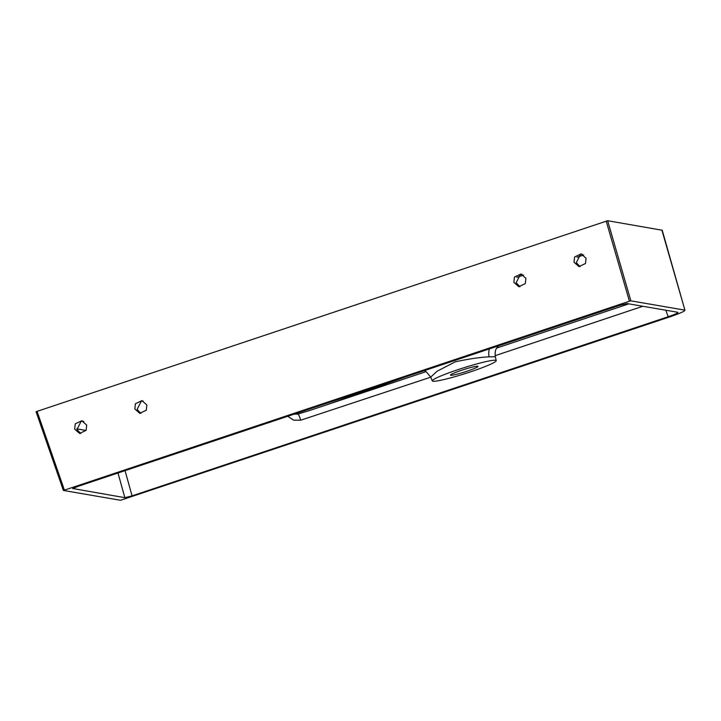 <?xml version="1.0" encoding="UTF-8"?>
<svg xmlns="http://www.w3.org/2000/svg" width="721" height="721" viewBox="0 0 721 721"><rect width="100%" height="100%" fill="white"/><g stroke="black" fill="none" stroke-linecap="round" stroke-linejoin="round"><path stroke-width="1.08" d="M580.099 266.671L576.313 262.642L580.45 254.522L582.289 254.207M574.033 262.246L578.963 266.581L585.479 263.507L586.065 258.226L581.135 253.891L574.619 256.964L574.033 262.246M519.931 286.769L516.155 282.74L520.283 274.629L522.121 274.313M513.866 282.353L518.796 286.679L525.312 283.605L525.897 278.324L520.968 273.998L514.452 277.071L513.866 282.353M140.901 413.421L137.116 409.393L141.244 401.282L143.082 400.957M134.827 408.996L139.757 413.331L146.273 410.258L146.859 404.977L141.929 400.651L135.422 403.724L134.827 408.996M80.734 433.528L76.949 429.5L81.085 421.388L82.915 421.064M74.669 429.103L79.598 433.438L86.105 430.365L86.7 425.084L81.77 420.749L75.254 423.822L74.669 429.103M457.943 369.666A33.536 2.983 162.4 0 0 432.285 380.913A33.536 2.983 162.4 0 0 470.552 371.838A33.536 2.983 162.4 0 0 496.219 360.635A33.536 2.983 162.4 0 0 457.943 369.666M496.219 360.635L495.354 356.733L489.117 356.85C480.339 357.219 469.074 358.869 455.311 361.807L437.088 371.225L430.707 377.119L426.12 371.576L424.363 370.63M295.466 413.701L297.872 414.07L310.102 410.348L426.165 371.612M466.974 371.225A14.483 1.289 162.4 0 0 478.05 366.376A14.483 1.289 162.4 0 0 461.521 370.288A14.483 1.289 162.4 0 0 450.445 375.127A14.483 1.289 162.4 0 0 466.974 371.225M63.385 490.424L36.05 411.682L63.376 490.442L120.515 500.284L670.179 316.744C680.831 313.067 685.635 310.85 684.599 310.093L630.866 300.846L629.424 301.207L63.403 490.46M36.077 411.7L607.641 220.716L662.211 230.242L684.95 310.282L661.86 230.044M72.749 488.514L124.859 497.67L132.078 495.868L668.214 316.726C675.316 314.275 678.515 312.797 677.821 312.292L626.973 303.541L619.754 305.344L77.607 486.495L72.686 488.64M430.734 377.182L300.675 420.208A6.435 1.1 -105.8 0 0 297.872 414.07L294.718 414.16M300.675 420.208L293.645 420.145L287.724 416.278M496.607 348.081L628.829 303.856M489.433 348.883A12.87 10.545 -97.8 0 0 489.117 356.85M327.253 404.625L405.923 376.786M629.424 301.207L606.19 221.077M37.032 411.249L64.367 490.019M607.641 220.716L630.866 300.846M583.731 254.991L577.034 257.226M523.572 275.089L516.876 277.324M81.897 421.172L83.843 421.506M86.051 430.455L76.787 428.86M642.844 306.272L495.165 355.669M668.214 316.726L665.789 310.219M125.048 470.642L132.078 495.868M124.859 497.67L117.992 473.003M432.285 380.913L430.707 377.119M495.354 356.733C494.507 350.983 496.427 348.54 496.309 348.64L498.833 345.359"/></g></svg>
